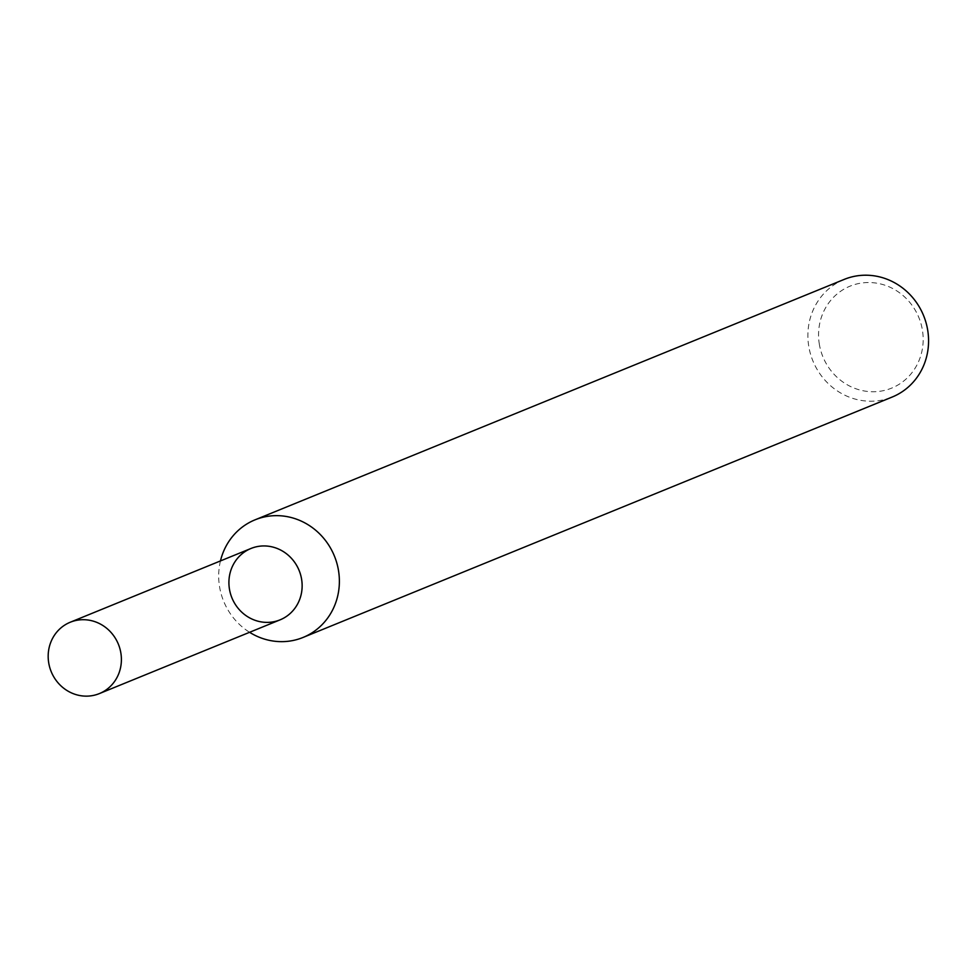 <?xml version="1.0" encoding="UTF-8"?>
<svg xmlns="http://www.w3.org/2000/svg" width="973" height="973" viewBox="0 0 973 973"><rect width="100%" height="100%" fill="white"/><g stroke="black" fill="none" stroke-linecap="round" stroke-linejoin="round"><path stroke-width="0.73" stroke-dasharray="4.87 3.65" d="M220.457 560.934A63.525 59.803 -112.2 0 0 219.46 586.135A63.525 59.803 -112.2 0 0 249.575 632.292M844.223 279.397A63.525 59.803 -112.2 0 0 808.66 345.695A63.525 59.803 -112.2 0 0 892.229 397.02M819.242 343.615A55.047 51.824 -112.2 0 0 903.953 380.844A55.047 51.824 -112.2 0 0 889.407 286.938A55.047 51.824 -112.2 0 0 819.242 343.615M250.961 548.48A38.531 36.281 -112.2 0 0 229.385 588.701A38.531 36.281 -112.2 0 0 280.09 619.85"/><path stroke-width="1.46" d="M229.385 588.701A38.531 36.281 -112.2 0 0 288.677 614.766A38.531 36.281 -112.2 0 0 278.509 549.027A38.531 36.281 -112.2 0 0 229.385 588.701M249.575 632.292A63.525 59.803 -112.2 0 0 303.029 637.461A63.525 59.803 -112.2 0 0 334.408 556.057A63.525 59.803 -112.2 0 0 255.035 519.837A63.525 59.803 -112.2 0 0 220.457 560.934M303.029 637.461L892.229 397.02A63.525 59.803 -112.2 0 0 923.596 315.617A63.525 59.803 -112.2 0 0 844.223 279.397L255.035 519.837M48.65 662.455A38.531 36.281 -112.2 0 0 99.343 693.603A38.531 36.281 -112.2 0 0 118.378 644.211A38.531 36.281 -112.2 0 0 70.226 622.246A38.531 36.281 -112.2 0 0 48.65 662.455M99.343 693.603L280.09 619.85A38.531 36.281 -112.2 0 0 299.112 570.458A38.531 36.281 -112.2 0 0 250.961 548.48L70.226 622.246"/></g></svg>
